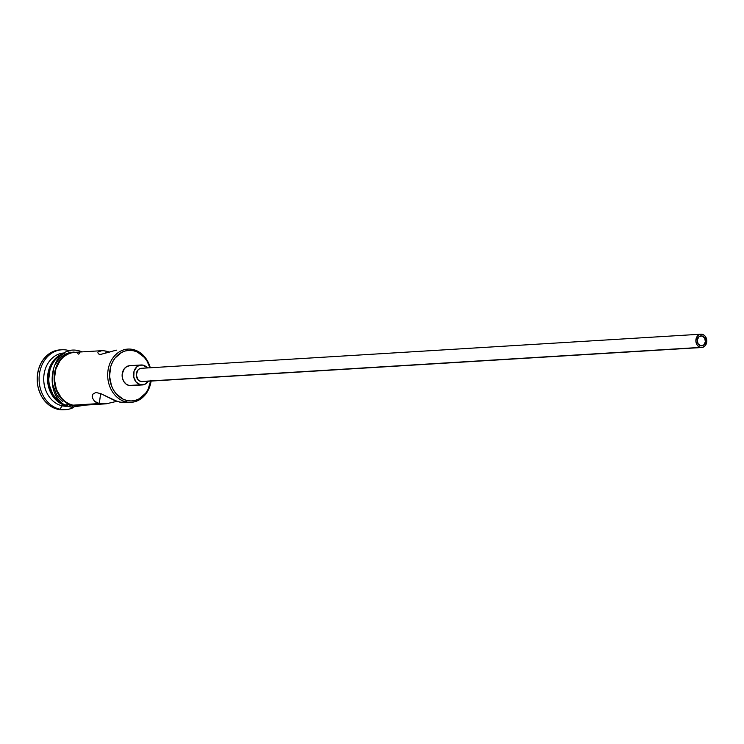 <?xml version="1.0" encoding="UTF-8"?>
<svg xmlns="http://www.w3.org/2000/svg" width="744" height="744" viewBox="0 0 744 744"><rect width="100%" height="100%" fill="white"/><g stroke="black" fill="none" stroke-linecap="round" stroke-linejoin="round"><path stroke-width="1.12" d="M101.017 350.759L103.314 350.703L101.017 350.759L98.236 351.94L101.695 350.694L74.651 352.34A26.663 21.864 86.5 0 0 54.396 377.217A26.663 21.864 86.5 0 0 72.865 405.173A26.663 21.864 86.5 0 0 77.888 405.573L106.113 403.825L116.892 401.323L106.113 403.825L99.324 403.555L96.562 402.625L94.451 401.239L92.303 397.705L92.786 394.218L95.864 392.451L100.961 393.725L113.711 400.067L120.258 402.281L126.155 401.918L127.094 400.56A25.333 20.776 -93.5 0 1 109.787 371.117A25.333 20.776 -93.5 0 1 133.557 350.759L132.971 349.494A26.663 21.864 86.5 0 0 107.945 370.921A26.663 21.864 86.5 0 0 126.155 401.918A26.663 21.864 -93.5 0 1 107.694 373.972A26.663 21.864 -93.5 0 1 127.94 349.094A26.663 21.864 -93.5 0 1 132.971 349.494A26.663 21.864 -93.5 0 1 150.288 367.769A26.663 21.864 86.5 0 0 132.971 349.494L133.557 350.759L129.493 350.35L125.457 350.917L121.607 352.433L115.041 358.05L112.586 361.937L110.81 366.346L109.545 376.064L111.451 385.718L113.516 390.061L116.222 393.846L123.141 399.203L127.094 400.56L131.158 400.969L135.194 400.402L139.044 398.886L145.61 393.269L148.065 389.391L150.865 380.203M701.973 335.935A5.003 4.101 -93.5 0 1 705.433 341.171A5.003 4.101 -93.5 0 1 701.639 345.839A5.003 4.101 -93.5 0 1 700.69 345.765L698.011 343.691L697.277 339.952L698.914 336.744L701.973 335.935L704.652 338.009L705.386 341.747L703.75 344.956L700.69 345.765A5.003 4.101 -93.5 0 1 697.23 340.519A5.003 4.101 -93.5 0 1 701.025 335.86A5.003 4.101 -93.5 0 1 701.973 335.935L700.104 336.046L701.973 335.935M700.922 334.196L141.341 368.308A6.668 5.468 86.5 0 0 136.273 374.53A6.668 5.468 86.5 0 0 140.895 381.514L700.485 347.402A6.668 5.468 -93.5 0 1 695.863 340.417A6.668 5.468 -93.5 0 1 700.922 334.196A6.668 5.468 -93.5 0 1 702.187 334.298A6.668 5.468 -93.5 0 1 706.8 341.282A6.668 5.468 -93.5 0 1 701.741 347.504A6.668 5.468 -93.5 0 1 700.485 347.402L140.895 381.514L138.031 379.747L136.273 375.069L137.724 370.326L139.453 368.847L141.527 368.308M141.137 364.988L129.716 365.676A9.998 8.203 86.5 0 0 122.128 375.013A9.998 8.203 86.5 0 0 129.047 385.494L140.467 384.797A9.998 8.203 -93.5 0 1 133.548 374.316A9.998 8.203 -93.5 0 1 141.137 364.988A9.998 8.203 -93.5 0 1 143.025 365.137A9.998 8.203 -93.5 0 1 147.442 367.936L143.025 365.137L139.826 365.192L136.915 366.746L134.041 371.284L133.762 377.069L136.18 382.137L140.467 384.797L129.047 385.494L126.043 384.053L123.69 381.347L122.342 377.766L122.221 373.869L124.295 368.708L126.88 366.494L129.995 365.667M109.322 352.033L100.812 354.377L99.045 354.237L97.817 352.805L99.045 354.237L100.812 354.377L113.014 351.038L109.517 352.089L106.132 351.131L109.322 352.033M104.941 403.918L99.324 403.555L100.617 393.576L99.324 403.555L72.865 405.173L99.324 403.555L94.451 401.239L92.303 397.705L92.786 394.218L95.864 392.451L100.961 393.725L117.078 401.379L123.076 402.699L120.258 402.281L126.155 401.918A26.663 21.864 86.5 0 0 151.106 381.067A26.663 21.864 -93.5 0 1 131.186 402.318A26.663 21.864 -93.5 0 1 126.155 401.918L127.094 400.56A25.333 20.776 -93.5 0 0 150.734 381.095M105.853 353.251L106.132 351.131L105.853 353.251M61.882 349.782L59.976 349.894A29.993 24.599 86.5 0 0 37.2 377.887A29.993 24.599 86.5 0 0 57.976 409.33L59.873 409.209A29.993 24.599 -93.5 0 1 39.106 377.766A29.993 24.599 -93.5 0 1 61.882 349.782A29.993 24.599 -93.5 0 1 67.537 350.229L68.132 351.512L67.537 350.229A29.993 24.599 86.5 0 0 39.386 374.344A29.993 24.599 86.5 0 0 59.873 409.209L62.208 405.824L66.011 405.592A26.663 21.864 -93.5 0 1 47.551 379.803A26.663 21.864 -93.5 0 1 64.282 353.326A26.663 21.864 86.5 0 0 47.551 379.803A26.663 21.864 86.5 0 0 66.011 405.592L62.208 405.824A26.663 21.864 -93.5 0 1 43.766 377.301A26.663 21.864 -93.5 0 1 64.914 352.963M103.314 350.703L106.132 351.131L103.314 350.703M116.641 350.154L113.014 351.038L116.641 350.154M127.94 349.094L123.82 349.457M67.155 405.517L62.998 404.085L59.139 401.695L52.861 394.459L49.281 384.918L48.686 379.728L50.015 369.498L51.885 364.858L54.47 360.766L57.679 357.39L63.268 353.967A26.663 21.864 86.5 0 0 48.732 380.63A26.663 21.864 86.5 0 0 66.402 405.331M64.96 352.935L63.984 352.991A26.663 21.864 86.5 0 0 43.738 377.868A26.663 21.864 86.5 0 0 62.208 405.824A26.663 21.864 86.5 0 0 67.23 406.215L68.206 406.159M81.459 405.331L77.162 405.936L72.819 405.499A1.665 0.93 102.5 0 1 71.498 407.182A1.665 0.93 -77.5 0 0 72.819 405.499A26.998 22.143 -93.5 0 1 54.117 377.496A26.998 22.143 -93.5 0 1 74.13 352.042M79.738 352.033A1.665 0.93 -77.5 0 0 79.143 350.852A1.665 0.93 102.5 0 1 79.701 352.544A1.665 0.93 102.5 0 1 78.566 354.107A1.665 0.93 102.5 0 1 77.795 352.721M82.426 351.866L79.124 350.843C48.844 342.547 41.013 402.188 71.508 407.182A1.665 0.93 102.5 0 1 70.922 405.61L66.718 404.159M149.925 367.787L147.135 361.259L144.429 357.473L137.5 352.126L133.557 350.759A25.333 20.776 -93.5 0 1 149.925 367.787M130.953 385.643L129.047 385.494A9.998 8.203 86.5 0 0 130.935 385.643L142.355 384.946A9.998 8.203 -93.5 0 1 140.467 384.797L145.192 384.137L148.251 381.244A9.998 8.203 -93.5 0 1 142.355 384.946M63.705 409.777L57.976 409.33L53.298 407.712L48.955 405.024L45.105 401.369L41.896 396.887L39.451 391.753L37.87 386.155L37.2 380.314L37.479 374.455L38.697 368.81L40.799 363.584L43.71 358.98L47.309 355.176L51.476 352.331L56.033 350.536L60.813 349.866M57.976 409.33A29.993 24.599 86.5 0 0 63.631 409.777L65.528 409.665A29.993 24.599 -93.5 0 1 59.873 409.209L57.976 409.33M67.537 350.229A29.993 24.599 -93.5 0 1 70.029 350.945A29.993 24.599 86.5 0 0 67.537 350.229M68.16 406.14A26.663 21.864 -93.5 0 1 62.208 405.824L59.873 409.209A29.993 24.599 86.5 0 0 73.479 407.517A29.993 24.599 -93.5 0 1 65.528 409.665M67.481 405.852A26.663 21.864 -93.5 0 1 66.011 405.592A26.663 21.864 86.5 0 0 67.481 405.852M69.173 352.693L65.072 354.311L61.324 356.878L58.079 360.301L55.456 364.439M53.568 369.145L52.22 379.505M52.824 384.76L56.451 394.413L59.334 398.449L62.803 401.741M72.819 405.499L68.615 404.048L64.709 401.621L58.348 394.301L54.721 384.639L54.377 374.111L57.362 364.328L59.985 360.18L63.231 356.767L66.969 354.2L71.08 352.582L78.111 352.135M75.386 352.312L71.145 352.907L67.09 354.507L63.389 357.036L60.18 360.412L55.726 369.154L54.396 379.384L56.404 389.54L61.426 398.096L64.849 401.342L68.708 403.732L72.865 405.173L77.953 405.564M92.182 396.775L92.219 395.864M143.025 381.477L140.895 381.514A6.668 5.468 86.5 0 0 142.15 381.616L701.741 347.504M700.485 347.402L702.615 347.364L705.359 345.486L706.8 340.743L705.042 336.065L703.22 334.651L701.108 334.186L699.034 334.735L697.314 336.214L695.863 340.957L696.905 344.639L698.476 346.444L700.485 347.402M85.672 405.099L71.508 407.182M124.694 402.718L131.186 402.318"/></g></svg>
